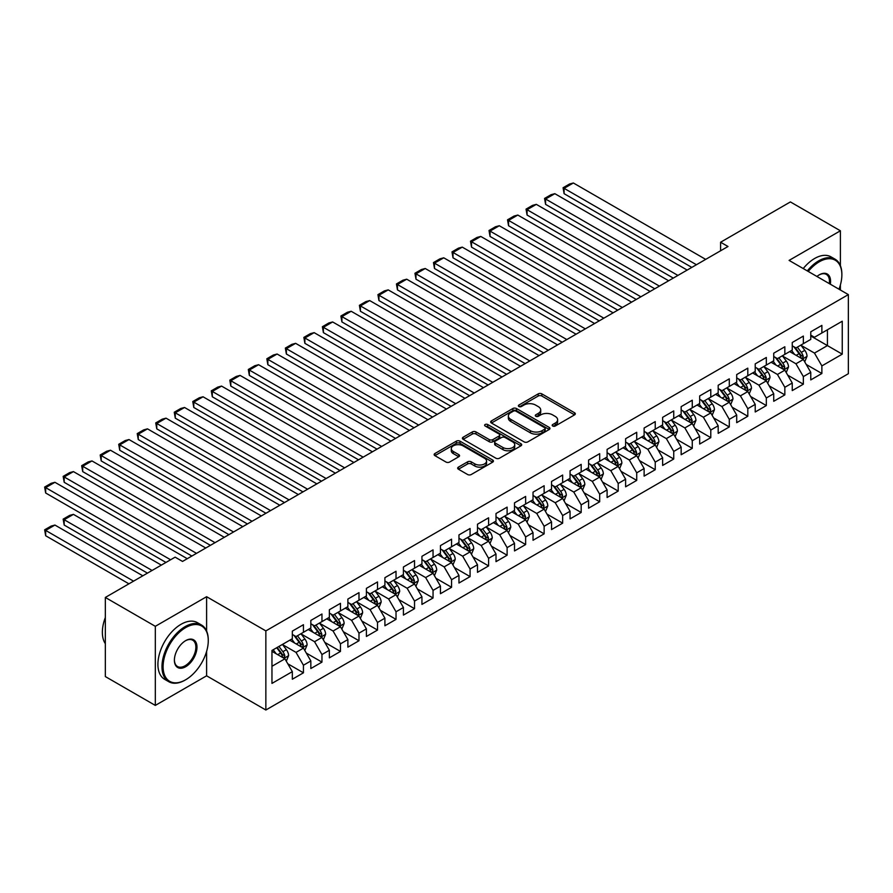 <?xml version="1.0" encoding="UTF-8"?>
<svg xmlns="http://www.w3.org/2000/svg" width="893" height="893" viewBox="0 0 893 893"><rect width="100%" height="100%" fill="white"/><g stroke="black" fill="none" stroke-linecap="round" stroke-linejoin="round"><path stroke-width="1.34" d="M552.711 426.017A1.797 1.038 0 0 0 555.256 426.017L574.567 414.865A2.567 1.485 0 0 0 575.315 413.816A2.567 1.485 0 0 0 574.567 412.767L541.85 393.88A2.567 1.485 0 0 0 538.211 393.88L518.911 405.031A1.797 1.038 0 0 0 518.375 405.768A1.797 1.038 0 0 0 518.911 406.505A1.797 1.038 0 0 0 521.456 406.505L523.945 405.054A8.227 4.744 0 0 1 535.577 405.054L538.312 406.628A8.227 4.744 0 0 1 540.712 409.987A8.227 4.744 0 0 1 538.312 413.347L535.811 414.787A1.797 1.038 0 0 0 535.287 415.524A1.797 1.038 0 0 0 535.811 416.261A1.797 1.038 0 0 0 538.356 416.261L540.857 414.821A8.227 4.744 0 0 1 552.488 414.821L555.212 416.395A8.227 4.744 0 0 1 557.623 419.743A8.227 4.744 0 0 1 555.212 423.103L552.711 424.543A1.797 1.038 0 0 0 552.187 425.28A1.797 1.038 0 0 0 552.711 426.017L552.711 424.543M458.433 467.117A2.567 1.485 0 0 0 457.674 468.166A2.567 1.485 0 0 0 458.433 469.216L467.608 474.518A2.567 1.485 0 0 0 471.247 474.518L492.69 462.139A2.567 1.485 0 0 0 493.438 461.089A2.567 1.485 0 0 0 492.69 460.04L459.973 441.153A2.567 1.485 0 0 0 456.345 441.153L434.891 453.532A2.567 1.485 0 0 0 434.143 454.582A2.567 1.485 0 0 0 434.891 455.631L445.987 462.038A2.567 1.485 0 0 0 449.614 462.038L458.79 456.736A2.567 1.485 0 0 0 459.549 455.687A2.567 1.485 0 0 0 458.79 454.637L453.298 451.456A6.876 3.974 0 0 1 451.289 448.654A6.876 3.974 0 0 1 455.53 444.982A6.876 3.974 0 0 1 463.02 445.853L484.553 458.276A6.876 3.974 0 0 1 486.573 461.089A6.876 3.974 0 0 1 482.332 464.751A6.876 3.974 0 0 1 474.83 463.891L471.247 461.826A2.567 1.485 0 0 0 467.608 461.826L458.433 467.117L458.433 469.216L467.608 463.958L467.608 461.826M206.607 631.005L206.607 596.703L155.315 626.317L105.329 597.45L175.128 557.154L182.529 561.429L727.996 246.501L720.595 242.226L720.595 250.777M206.607 596.703L265.857 630.904L848.35 294.612L848.35 373.709L265.857 710.013L265.857 630.904M840.391 265.634L840.391 230.785L789.099 260.399L848.35 294.612M840.391 230.785L790.394 201.93L720.595 242.226M524.135 441.89A2.567 1.485 0 0 0 527.763 441.89L549.217 429.511A2.567 1.485 0 0 0 549.965 428.461A2.567 1.485 0 0 0 549.217 427.412L516.5 408.525A2.567 1.485 0 0 0 512.861 408.525L491.418 420.904A2.567 1.485 0 0 0 490.67 421.954A2.567 1.485 0 0 0 491.418 423.003L524.135 441.89M485.87 426.407A1.797 1.038 0 0 1 487.69 426.664L487.69 424.521L520.954 443.721A2.567 1.485 0 0 1 521.702 444.77A2.567 1.485 0 0 1 520.954 445.819L499.511 458.198A2.567 1.485 0 0 1 495.872 458.198L463.154 439.311L463.154 437.213A2.567 1.485 0 0 0 462.407 438.262A2.567 1.485 0 0 0 463.154 439.311M463.154 437.213L472.33 431.922A2.567 1.485 0 0 1 475.969 431.922L489.241 439.579A2.567 1.485 0 0 0 492.869 439.579L498.964 436.063A2.567 1.485 0 0 0 499.712 435.014A2.567 1.485 0 0 0 498.964 433.965L485.145 425.994A1.797 1.038 0 0 1 484.62 425.258A1.797 1.038 0 0 1 485.736 424.298A1.797 1.038 0 0 1 487.69 424.521M810.766 335.98L827.431 345.602L827.431 329.774L842.244 321.223L821.873 332.989L821.873 325.398L810.766 331.805L810.766 339.396L803.354 343.671L803.354 336.081L792.247 342.499L792.247 350.089L784.847 354.365L784.847 346.774L773.729 353.193L773.729 360.783L766.328 365.058L766.328 357.468L755.221 363.875L755.221 371.466L747.809 375.741L747.809 368.15L736.703 374.569L736.703 382.159L729.291 386.435L729.291 378.844L718.184 385.263L718.184 392.853L710.783 397.128L710.783 389.538L699.665 395.945L699.665 403.536L692.265 407.811L692.265 400.22L681.158 406.639L681.158 414.229L673.746 418.504L673.746 410.914L662.639 417.332L662.639 424.912L655.239 429.198L655.239 421.608L644.121 428.015L644.121 435.605L636.72 439.881L636.72 432.29L625.613 438.709L625.613 446.299L618.202 450.574L618.202 442.984L607.095 449.391L607.095 456.982L599.683 461.257L599.683 453.677L588.576 460.085L588.576 467.675L581.176 471.95L581.176 464.36L570.058 470.778L570.058 478.369L562.657 482.644L562.657 475.054L551.55 481.461L551.55 489.051L544.138 493.327L544.138 485.747L533.032 492.155L533.032 499.745L525.631 504.02L525.631 496.43L514.513 502.848L514.513 510.439L507.112 514.714L507.112 507.124L496.006 513.531L496.006 521.121L488.594 525.397L488.594 517.806L477.487 524.224L477.487 531.815L470.075 536.09L470.075 528.5L458.969 534.918L458.969 542.509L451.568 546.784L451.568 539.193L440.45 545.601L440.45 553.191L433.049 557.466L433.049 549.876L421.942 556.294L421.942 563.885L414.531 568.16L414.531 560.57L403.424 566.988L403.424 574.579L396.023 578.854L396.023 571.263L384.905 577.671L384.905 585.261L377.505 589.536L377.505 581.946L366.398 588.364L366.398 595.955L358.986 600.23L358.986 592.639L347.879 599.058L347.879 606.648L340.467 610.924L340.467 603.333L329.361 609.74L329.361 617.331L321.96 621.606L321.96 614.016L310.842 620.434L310.842 628.025L303.441 632.3L303.441 624.709L292.335 631.128L292.335 638.718L271.963 650.472L271.963 683.402L292.335 671.636L284.923 658.811L271.963 651.332M842.244 321.223L842.244 354.153L821.873 365.907L814.472 353.081L801.043 345.334M806.223 364.467L821.873 373.497L821.873 365.907M821.873 373.497L810.766 379.916L810.766 372.325L803.354 376.6L795.953 363.775L782.525 356.017M787.715 375.16L803.354 384.191L803.354 376.6M803.354 384.191L792.247 390.598L792.247 383.019L784.847 387.294L777.435 374.457L764.017 366.71M769.197 385.843L784.847 394.885L784.847 387.294M784.847 394.885L773.729 401.292L773.729 393.701L766.328 397.977L758.916 385.151L745.499 377.404M750.678 396.537L766.328 405.567L766.328 397.977M766.328 405.567L755.221 411.986L755.221 404.395L747.809 408.67L740.409 395.845L726.98 388.087M732.171 407.23L747.809 416.261L747.809 408.67M747.809 416.261L736.703 422.668L736.703 415.078L729.291 419.364L721.89 406.527L708.462 398.78M713.652 417.913L729.291 426.943L729.291 419.364M729.291 426.943L718.184 433.362L718.184 425.771L710.783 430.046L703.371 417.221L689.954 409.474M695.134 428.607L710.783 437.637L710.783 430.046M710.783 437.637L699.665 444.055L699.665 436.465L692.265 440.74L684.864 427.914L671.436 420.156M676.615 439.3L692.265 448.331L692.265 440.74M692.265 448.331L681.158 454.738L681.158 447.147L673.746 451.423L666.345 438.597L652.917 430.85M658.108 449.983L673.746 459.013L673.746 451.423M673.746 459.013L662.639 465.432L662.639 457.841L655.239 462.116L647.827 449.291L634.398 441.544M639.589 460.676L655.239 469.707L655.239 462.116M655.239 469.707L644.121 476.125L644.121 468.535L636.72 472.81L629.308 459.984L615.891 452.226M621.07 471.37L636.72 480.401L636.72 472.81M636.72 480.401L625.613 486.808L625.613 479.217L618.202 483.493L610.801 470.667L597.372 462.92M602.563 482.053L618.202 491.083L618.202 483.493M618.202 491.083L607.095 497.501L607.095 489.911L599.683 494.186L592.282 481.36L578.854 473.614M584.044 492.746L599.683 501.777L599.683 494.186M599.683 501.777L588.576 508.195L588.576 500.605L581.176 504.88L573.764 492.054L560.346 484.296M565.526 503.429L581.176 512.47L581.176 504.88M581.176 512.47L570.058 518.878L570.058 511.287L562.657 515.562L555.245 502.737L541.828 494.99M547.007 514.122L562.657 523.153L562.657 515.562M562.657 523.153L551.55 529.571L551.55 521.981L544.138 526.256L536.738 513.43L523.309 505.684M528.5 524.816L544.138 533.847L544.138 526.256M544.138 533.847L533.032 540.265L533.032 532.674L525.631 536.95L518.219 524.124L504.791 516.366M509.981 535.499L525.631 544.54L525.631 536.95M525.631 544.54L514.513 550.948L514.513 543.357L507.112 547.632L499.7 534.807L486.283 527.06M491.463 546.192L507.112 555.223L507.112 547.632M507.112 555.223L496.006 561.641L496.006 554.051L488.594 558.326L481.193 545.5L467.765 537.753M472.944 556.886L488.594 565.916L488.594 558.326M488.594 565.916L477.487 572.335L477.487 564.744L470.075 569.02L462.674 556.183L449.246 548.436M454.437 567.568L470.075 576.61L470.075 569.02M470.075 576.61L458.969 583.017L458.969 575.427L451.568 579.702L444.156 566.876L430.739 559.13M435.918 578.262L451.568 587.293L451.568 579.702M451.568 587.293L440.45 593.711L440.45 586.121L433.049 590.396L425.637 577.57L412.22 569.812M417.399 588.956L433.049 597.986L433.049 590.396M433.049 597.986L421.942 604.405L421.942 596.814L414.531 601.089L407.13 588.253L393.701 580.506M398.892 599.638L414.531 608.68L414.531 601.089M414.531 608.68L403.424 615.087L403.424 607.497L396.023 611.772L388.611 598.946L375.183 591.199M380.373 610.332L396.023 619.362L396.023 611.772M396.023 619.362L384.905 625.781L384.905 618.19L377.505 622.466L370.093 609.64L356.675 601.882M361.855 621.026L377.505 630.056L377.505 622.466M377.505 630.056L366.398 636.463L366.398 628.884L358.986 633.159L351.585 620.322L338.157 612.576M343.336 631.708L358.986 640.75L358.986 633.159M358.986 640.75L347.879 647.157L347.879 639.567L340.467 643.842L333.067 631.016L319.638 623.269M324.829 642.402L340.467 651.432L340.467 643.842M340.467 651.432L329.361 657.851L329.361 650.26L321.96 654.536L314.548 641.71L301.131 633.952M306.31 653.096L321.96 662.126L321.96 654.536M321.96 662.126L310.842 668.533L310.842 660.943L303.441 665.229L296.029 652.392L282.612 644.646M287.792 663.778L303.441 672.809L303.441 665.229M303.441 672.809L292.335 679.227L292.335 671.636M292.335 634.432L296.029 636.575L303.441 632.3M271.963 666.29L284.923 658.811M310.842 623.749L314.548 625.881L321.96 621.606M296.029 652.392L303.441 648.117L289.734 640.214M310.842 660.943L303.441 648.117M329.361 613.056L333.067 615.199L340.467 610.924M314.548 641.71L321.96 637.435L308.252 629.52M329.361 650.26L321.96 637.435M347.879 602.373L351.585 604.505L358.986 600.23M333.067 631.016L340.467 626.741L326.771 618.827M347.879 639.567L340.467 626.741M366.398 591.679L370.093 593.812L377.505 589.536M351.585 620.322L358.986 616.047L345.29 608.144M366.398 628.884L358.986 616.047M384.905 580.986L388.611 583.129L396.023 578.854M370.093 609.64L377.505 605.365L363.797 597.45M384.905 618.19L377.505 605.365M403.424 570.303L407.13 572.435L414.531 568.16M388.611 598.946L396.023 594.671L382.316 586.757M403.424 607.497L396.023 594.671M421.942 559.61L425.637 561.742L433.049 557.466M407.13 588.253L414.531 583.977L400.834 576.074M421.942 596.814L414.531 583.977M440.45 548.916L444.156 551.059L451.568 546.784M425.637 577.57L433.049 573.295L419.342 565.381M440.45 586.121L433.049 573.295M458.969 538.233L462.674 540.365L470.075 536.09M444.156 566.876L451.568 562.601L437.86 554.687M458.969 575.427L451.568 562.601M477.487 527.54L481.193 529.672L488.594 525.397M462.674 556.183L470.075 551.907L456.379 544.004M477.487 564.744L470.075 551.907M496.006 516.846L499.7 518.989L507.112 514.714M481.193 545.5L488.594 541.225L474.897 533.311M496.006 554.051L488.594 541.225M514.513 506.164L518.219 508.296L525.631 504.02M499.7 534.807L507.112 530.531L493.405 522.617M514.513 543.357L507.112 530.531M533.032 495.47L536.738 497.613L544.138 493.327M518.219 524.124L525.631 519.838L511.923 511.935M533.032 532.674L525.631 519.838M551.55 484.776L555.245 486.919L562.657 482.644M536.738 513.43L544.138 509.155L530.442 501.241M551.55 521.981L544.138 509.155M570.058 474.094L573.764 476.226L581.176 471.95M555.245 502.737L562.657 498.461L548.949 490.547M570.058 511.287L562.657 498.461M588.576 463.4L592.282 465.543L599.683 461.257M573.764 492.054L581.176 487.768L567.468 479.865M588.576 500.605L581.176 487.768M607.095 452.706L610.801 454.85L618.202 450.574M592.282 481.36L599.683 477.085L585.987 469.171M607.095 489.911L599.683 477.085M625.613 442.024L629.308 444.156L636.72 439.881M610.801 470.667L618.202 466.392L604.505 458.489M625.613 479.217L618.202 466.392M644.121 431.33L647.827 433.473L655.239 429.198M629.308 459.984L636.72 455.709L623.013 447.795M644.121 468.535L636.72 455.709M662.639 420.636L666.345 422.78L673.746 418.504M647.827 449.291L655.239 445.015L641.531 437.101M662.639 457.841L655.239 445.015M681.158 409.954L684.864 412.086L692.265 407.811M666.345 438.597L673.746 434.322L660.05 426.419M681.158 447.147L673.746 434.322M699.665 399.26L703.371 401.404L710.783 397.128M684.864 427.914L692.265 423.639L678.568 415.725M699.665 436.465L692.265 423.639M718.184 388.567L721.89 390.71L729.291 386.435M703.371 417.221L710.783 412.946L697.076 405.031M718.184 425.771L710.783 412.946M736.703 377.884L740.409 380.016L747.809 375.741M721.89 406.527L729.291 402.252L715.594 394.349M736.703 415.078L729.291 402.252M755.221 367.19L758.916 369.334L766.328 365.058M740.409 395.845L747.809 391.569L734.113 383.655M755.221 404.395L747.809 391.569M773.729 356.508L777.435 358.64L784.847 354.365M758.916 385.151L766.328 380.876L752.62 372.961M773.729 393.701L766.328 380.876M792.247 345.814L795.953 347.946L803.354 343.671M777.435 374.457L784.847 370.182L771.139 362.279M792.247 383.019L784.847 370.182M810.766 335.121L814.472 337.264L821.873 332.989M795.953 363.775L803.354 359.499L789.658 351.585M810.766 372.325L803.354 359.499M105.329 597.45L105.329 676.559L155.315 705.414L206.607 675.811L265.857 710.013M155.315 626.317L155.315 705.414M840.391 290.013L840.391 284.979M814.472 353.081L827.431 345.602L842.244 354.153M206.607 675.811L206.607 651.432M553.426 426.274L555.212 425.247A8.227 4.744 0 0 0 557.623 421.887L557.623 419.743M540.712 409.987L540.712 412.131A8.227 4.744 0 0 1 538.312 415.479L536.526 416.518M574.534 414.888L541.85 396.023A2.567 1.485 0 0 0 538.211 396.023L519.626 406.75M549.217 427.412L549.217 429.511L516.5 410.657A2.567 1.485 0 0 0 512.861 410.657L491.451 423.025L491.418 420.904M544.663 429.187A1.797 1.038 0 0 0 545.199 428.461A1.797 1.038 0 0 0 544.663 427.725L515.953 411.148A1.797 1.038 0 0 0 513.408 411.148L510.774 412.666A8.227 4.744 0 0 0 508.363 416.026A8.227 4.744 0 0 0 510.774 419.375L530.397 430.716A8.227 4.744 0 0 0 542.029 430.716L544.663 429.187L544.663 431.33A1.797 1.038 0 0 0 545.199 430.593L545.199 428.461M508.363 416.026L508.363 418.158A8.227 4.744 0 0 0 510.774 421.518L510.774 419.375M544.663 431.33L542.029 432.848A8.227 4.744 0 0 1 530.397 432.848L510.774 421.518M463.188 439.334L472.33 434.054L472.33 431.922M499.712 435.014L499.712 437.157A2.567 1.485 0 0 1 498.964 438.206L492.869 441.711A2.567 1.485 0 0 1 489.241 441.711L475.969 434.054A2.567 1.485 0 0 0 472.33 434.054M487.69 426.664L520.92 445.841M503.005 447.527A6.876 3.974 0 0 0 510.495 448.386A6.876 3.974 0 0 0 514.736 444.725A6.876 3.974 0 0 0 512.727 441.912L505.137 437.537A2.567 1.485 0 0 0 501.509 437.537L495.414 441.053A2.567 1.485 0 0 0 494.666 442.102A2.567 1.485 0 0 0 495.414 443.151L503.005 447.527L503.005 449.67A6.876 3.974 0 0 0 510.495 450.53A6.876 3.974 0 0 0 514.736 446.857L514.736 444.725M494.666 442.102L494.666 444.234A2.567 1.485 0 0 0 495.414 445.283L495.414 443.151M503.005 449.67L495.414 445.283M486.573 461.089L486.573 463.221A6.876 3.974 0 0 1 482.332 466.894A6.876 3.974 0 0 1 474.83 466.034L471.247 463.958A2.567 1.485 0 0 0 467.608 463.958M451.289 448.654L451.289 450.798A6.876 3.974 0 0 0 453.298 453.599L453.298 451.456M458.756 456.758L453.298 453.599M492.657 462.161L459.973 443.285A2.567 1.485 0 0 0 456.345 443.285L434.936 455.653M804.727 361.866L807.026 356.262A6.943 4.007 -120 0 0 804.805 350.357L800.876 345.111M794.603 354.443L791.622 350.458M564.097 236.433L654.77 288.785L527.071 215.057L526.055 209.118L532.529 205.379L536.325 204.363L527.071 209.71L527.071 215.057M802.048 358.74L803.276 356.564A6.943 4.007 -120 0 0 801.289 352.389L797.36 347.143M795.116 347.466L799.972 353.952A3.539 2.043 60 0 1 800.608 355.023L803.276 356.564M793.888 346.763L799.068 353.673A6.943 4.007 60 0 1 801.054 357.847L801.2 358.249M696.428 264.73L564.097 188.334L564.097 193.681L691.807 267.398M705.693 259.383L573.362 182.987L564.097 188.334L563.081 187.742L569.567 184.003L573.362 182.987M564.097 193.681L563.081 187.742M786.208 372.56L788.508 366.956A6.943 4.007 -120 0 0 786.298 361.051L782.357 355.794M776.095 365.137L773.104 361.14M545.59 247.127L636.251 299.468L508.552 225.739L507.537 219.812L514.022 216.073L517.817 215.057L508.552 220.404L508.552 225.739M783.529 369.434L784.757 367.257A6.943 4.007 -120 0 0 782.77 363.083L778.841 357.825M776.597 358.16L781.453 364.645A3.539 2.043 60 0 1 782.101 365.717L784.757 367.257M775.381 357.457L780.549 364.366A6.943 4.007 60 0 1 782.536 368.53L782.681 368.932M767.701 383.253L769.989 377.65A6.943 4.007 -120 0 0 767.779 371.734L763.839 366.487M757.577 375.819L754.585 371.834M527.071 257.809L617.744 310.161L490.034 236.433L489.018 230.506L495.503 226.755L499.299 225.739L490.034 231.086L490.034 236.433M765.022 380.117L766.25 377.94A6.943 4.007 -120 0 0 764.263 373.765L760.323 368.519M758.079 368.842L762.935 375.328A3.539 2.043 60 0 1 763.582 376.399L766.25 377.94M756.862 368.139L762.042 375.049A6.943 4.007 60 0 1 764.028 379.224L764.162 379.625M677.91 275.424L545.59 199.016L545.59 204.363L673.289 278.091M687.175 270.077L554.843 193.681L545.59 199.016L544.563 198.436L551.048 194.696L554.843 193.681M545.59 204.363L544.563 198.436M659.402 286.106L526.055 209.118M668.656 280.77L536.325 204.363M838.996 289.209A31.947 18.44 120 0 0 841.865 274.832A31.947 18.44 120 0 0 819.283 261.794A31.947 18.44 120 0 0 808.265 271.461M807.305 270.903A32.728 18.898 -60 0 1 818.725 260.823A32.728 18.898 -60 0 1 835.089 259.204A32.728 18.898 -60 0 1 841.865 274.196A32.728 18.898 -60 0 1 841.865 274.519M816.939 276.473A15.974 9.22 -60 0 1 819.283 274.832L819.283 274.832A15.974 9.22 -60 0 1 830.334 284.208M829.296 283.606A15.192 8.774 120 0 0 826.315 274.397A15.192 8.774 120 0 0 819.004 274.999M803.231 268.559A32.728 18.898 -60 0 1 814.65 258.479A32.728 18.898 -60 0 1 831.015 256.86L835.089 259.204M185.13 680.086L185.677 679.763A31.947 18.44 120 0 0 208.27 640.638A31.947 18.44 120 0 0 185.677 627.6A31.947 18.44 120 0 0 163.095 666.725A31.947 18.44 120 0 0 185.677 679.763L185.13 680.086A32.728 18.898 -60 0 1 168.766 681.705A32.728 18.898 -60 0 1 163.743 655.473A32.728 18.898 -60 0 1 185.13 626.629A32.728 18.898 -60 0 1 201.494 625.011A32.728 18.898 -60 0 1 208.27 639.991A32.728 18.898 -60 0 1 208.27 640.314M185.677 640.638L185.677 640.638A15.974 9.22 -60 0 1 196.973 647.157A15.974 9.22 -60 0 1 185.677 666.725A15.974 9.22 -60 0 1 174.392 660.195A15.974 9.22 -60 0 1 185.677 640.638L185.677 640.638M174.392 659.871A15.192 8.774 120 0 0 177.528 666.513A15.192 8.774 120 0 0 185.13 665.754A15.192 8.774 120 0 0 195.054 652.37A15.192 8.774 120 0 0 192.721 640.203A15.192 8.774 120 0 0 185.398 640.806M105.329 643.674A32.728 18.898 -60 0 1 105.329 617.51M168.766 681.705L164.692 679.35A32.728 18.898 -60 0 1 159.668 653.129A32.728 18.898 -60 0 1 181.056 624.285A32.728 18.898 -60 0 1 197.42 622.655L201.494 625.011M749.182 393.936L751.482 388.332A6.943 4.007 -120 0 0 749.26 382.427L745.331 377.181M739.058 386.513L736.066 382.517M508.552 268.503L599.225 320.855L471.526 247.127L470.511 241.188L476.985 237.449L480.78 236.433L471.526 241.78L471.526 247.127M746.503 390.81L747.731 388.634A6.943 4.007 -120 0 0 745.744 384.459L741.815 379.212M739.56 379.536L744.427 386.022A3.539 2.043 60 0 1 745.063 387.093L747.731 388.634M738.344 378.833L743.523 385.743A6.943 4.007 60 0 1 745.51 389.917L745.644 390.319M730.664 404.629L732.963 399.026A6.943 4.007 -120 0 0 730.742 393.121L726.813 387.863M720.551 397.206L717.559 393.21M490.034 279.196L580.707 331.537L453.008 257.809L451.992 251.882L458.466 248.142L462.261 247.127L453.008 252.473L453.008 257.809M727.985 401.504L729.213 399.327A6.943 4.007 -120 0 0 727.226 395.152L723.297 389.895M721.053 390.23L725.909 396.715A3.539 2.043 60 0 1 726.556 397.787L729.213 399.327M719.825 389.515L725.004 396.436A6.943 4.007 60 0 1 726.991 400.6L727.136 401.002M640.884 296.8L507.537 219.812M650.137 291.453L517.817 215.057M622.365 307.493L489.018 230.506M631.63 302.147L499.299 225.739M712.145 415.323L714.445 409.72A6.943 4.007 -120 0 0 712.234 403.803L708.294 398.557M702.032 407.889L699.04 403.904M471.526 289.879L562.188 342.231L434.489 268.503L433.473 262.575L439.959 258.825L443.754 257.809L434.489 263.156L434.489 268.503M709.477 412.186L710.694 410.01A6.943 4.007 -120 0 0 708.718 405.835L704.778 400.589M702.534 400.912L707.39 407.398A3.539 2.043 60 0 1 708.037 408.469L710.694 410.01M701.318 400.209L706.497 407.119A6.943 4.007 60 0 1 708.473 411.293L708.618 411.695M603.858 318.176L470.511 241.188M613.111 312.829L480.78 236.433M693.638 426.006L695.926 420.402A6.943 4.007 -120 0 0 693.716 414.497L689.787 409.251M683.513 418.583L680.522 414.586M453.008 300.573L543.681 352.925L415.982 279.196L414.955 273.258L421.44 269.519L425.235 268.503L415.982 273.85L415.982 279.196M690.959 422.88L692.187 420.703A6.943 4.007 -120 0 0 690.2 416.529L686.259 411.282M684.016 411.606L688.883 418.091A3.539 2.043 60 0 1 689.519 419.163L692.187 420.703M682.799 410.903L687.978 417.812A6.943 4.007 60 0 1 689.965 421.987L690.099 422.389M585.339 328.87L451.992 251.882M594.593 323.523L462.261 247.127M675.119 436.699L677.419 431.096A6.943 4.007 -120 0 0 675.197 425.191L671.268 419.933M664.995 429.276L662.014 425.28M434.489 311.266L525.162 363.607L397.463 289.879L396.447 283.952L402.922 280.212L406.717 279.196L397.463 284.543L397.463 289.879M672.44 433.574L673.668 431.386A6.943 4.007 -120 0 0 671.681 427.222L667.752 421.965M665.508 422.3L670.364 428.785A3.539 2.043 60 0 1 671 429.857L673.668 431.386M664.28 421.585L669.46 428.506A6.943 4.007 60 0 1 671.447 432.67L671.592 433.072M656.601 447.382L658.9 441.789A6.943 4.007 -120 0 0 656.69 435.873L652.75 430.627M646.487 439.959L643.496 435.974M415.982 321.949L506.644 374.301L378.945 300.573L377.929 294.645L384.403 290.895L388.209 289.879L378.945 295.226L378.945 300.573M653.922 444.256L655.149 442.08A6.943 4.007 -120 0 0 653.163 437.905L649.233 432.659M646.99 432.982L651.845 439.468A3.539 2.043 60 0 1 652.493 440.539L655.149 442.08M645.773 432.279L650.941 439.189A6.943 4.007 60 0 1 652.928 443.363L653.073 443.765M638.093 458.076L640.381 452.472A6.943 4.007 -120 0 0 638.171 446.567L634.231 441.321M627.969 450.652L624.977 446.656M397.463 332.642L488.136 384.995L360.426 311.266L359.41 305.328L365.896 301.588L369.691 300.573L360.426 305.919L360.426 311.266M635.414 454.95L636.642 452.773A6.943 4.007 -120 0 0 634.655 448.599L630.715 443.352M628.471 443.676L633.327 450.161A3.539 2.043 60 0 1 633.974 451.233L636.642 452.773M627.254 442.973L632.434 449.882A6.943 4.007 60 0 1 634.421 454.057L634.555 454.459M619.575 468.769L621.863 463.166A6.943 4.007 -120 0 0 619.653 457.261L615.724 452.003M609.45 461.346L606.459 457.35M378.945 343.336L469.618 395.677L341.919 321.949L340.892 316.022L347.377 312.282L351.172 311.266L341.919 316.613L341.919 321.949M616.896 465.644L618.123 463.456A6.943 4.007 -120 0 0 616.137 459.292L612.207 454.035M609.952 454.37L614.819 460.844A3.539 2.043 60 0 1 615.456 461.927L618.123 463.456M608.736 453.655L613.915 460.565A6.943 4.007 60 0 1 615.902 464.74L616.036 465.141M601.056 479.452L603.355 473.859A6.943 4.007 -120 0 0 601.134 467.943L597.205 462.697M590.943 472.029L587.951 468.044M360.426 354.019L451.099 406.371L323.4 332.642L322.384 326.715L328.858 322.965L332.654 321.949L323.4 327.296L323.4 332.642M598.377 476.326L599.605 474.15A6.943 4.007 -120 0 0 597.618 469.975L593.689 464.728M591.445 465.052L596.301 471.537A3.539 2.043 60 0 1 596.937 472.609L599.605 474.15M590.217 464.349L595.397 471.258A6.943 4.007 60 0 1 597.384 475.433L597.529 475.835M582.537 490.145L584.837 484.542A6.943 4.007 -120 0 0 582.627 478.637L578.686 473.39M572.424 482.722L569.433 478.726M341.919 364.712L432.58 417.064L304.881 343.336L303.866 337.398L310.351 333.658L314.146 332.642L304.881 337.989L304.881 343.336M579.87 487.02L581.086 484.843A6.943 4.007 -120 0 0 579.11 480.668L575.17 475.411M572.926 475.746L577.782 482.231A3.539 2.043 60 0 1 578.43 483.303L581.086 484.843M571.71 475.043L576.878 481.952A6.943 4.007 60 0 1 578.865 486.127L579.01 486.529M564.03 500.839L566.318 495.235A6.943 4.007 -120 0 0 564.108 489.331L560.179 484.073M553.906 493.416L550.914 489.42M323.4 375.406L414.073 427.747L286.374 354.019L285.347 348.091L291.832 344.352L295.628 343.336L286.374 348.672L286.374 354.019M561.351 497.714L562.579 495.526A6.943 4.007 -120 0 0 560.592 491.362L556.652 486.105M554.408 486.428L559.275 492.914A3.539 2.043 60 0 1 559.911 493.996L562.579 495.526M553.191 485.725L558.371 492.635A6.943 4.007 60 0 1 560.357 496.809L560.491 497.211M545.511 511.522L547.811 505.929A6.943 4.007 -120 0 0 545.59 500.013L541.66 494.767M535.387 504.099L532.407 500.113M304.881 386.089L395.554 438.441L267.855 364.712L266.84 358.774L273.314 355.034L277.109 354.019L267.855 359.366L267.855 364.712M542.832 508.396L544.06 506.219A6.943 4.007 -120 0 0 542.073 502.045L538.144 496.798M535.9 497.122L540.756 503.607A3.539 2.043 60 0 1 541.392 504.679L544.06 506.219M534.673 496.419L539.852 503.328A6.943 4.007 60 0 1 541.839 507.503L541.984 507.905M526.993 522.215L529.292 516.612A6.943 4.007 -120 0 0 527.082 510.707L523.142 505.449M516.88 514.792L513.888 510.796M286.374 396.782L377.036 449.134L249.337 375.406L248.321 369.468L254.795 365.728L258.59 364.712L249.337 370.059L249.337 375.406M524.314 519.09L525.542 516.913A6.943 4.007 -120 0 0 523.555 512.738L519.626 507.481M517.382 507.816L522.238 514.301A3.539 2.043 60 0 1 522.885 515.373L525.542 516.913M516.165 507.112L521.333 514.022A6.943 4.007 60 0 1 523.32 518.197L523.465 518.599M566.821 339.563L433.473 262.575M576.085 334.216L443.754 257.809M548.302 350.246L414.955 273.258M557.567 344.899L425.235 268.503M529.795 360.939L396.447 283.952M539.048 355.593L406.717 279.196M511.276 371.633L377.929 294.645M520.53 366.286L388.209 289.879M492.757 382.316L359.41 305.328M502.022 376.969L369.691 300.573M474.25 393.009L340.892 316.022M483.504 387.662L351.172 311.266M455.731 403.703L322.384 326.715M464.985 398.356L332.654 321.949M437.213 414.385L303.866 337.398M446.467 409.039L314.146 332.642M418.694 425.079L285.347 348.091M427.959 419.732L295.628 343.336M508.485 532.909L510.774 527.305A6.943 4.007 -120 0 0 508.564 521.4L504.623 516.143M498.361 525.486L495.369 521.49M267.855 407.476L358.528 459.817L230.818 386.089L229.802 380.161L236.288 376.422L240.083 375.406L230.818 380.742L230.818 386.089M505.806 529.772L507.034 527.596A6.943 4.007 -120 0 0 505.047 523.421L501.107 518.174M498.863 518.498L503.719 524.984A3.539 2.043 60 0 1 504.366 526.066L507.034 527.596M497.647 517.795L502.826 524.704A6.943 4.007 60 0 1 504.813 528.879L504.947 529.281M400.187 435.762L266.84 358.774M409.44 430.426L277.109 354.019M489.967 543.591L492.255 537.999A6.943 4.007 -120 0 0 490.045 532.083L486.116 526.837M479.842 536.168L476.851 532.183M249.337 418.158L340.01 470.511L212.311 396.782L211.284 390.844L217.769 387.104L221.564 386.089L212.311 391.435L212.311 396.782M487.288 540.466L488.516 538.289A6.943 4.007 -120 0 0 486.529 534.114L482.6 528.868M480.345 529.192L485.212 535.677A3.539 2.043 60 0 1 485.848 536.749L488.516 538.289M479.128 528.489L484.307 535.398A6.943 4.007 60 0 1 486.294 539.573L486.428 539.975M381.668 446.455L248.321 369.468M390.922 441.109L258.59 364.712M471.448 554.285L473.748 548.682A6.943 4.007 -120 0 0 471.526 542.777L467.597 537.519M461.324 546.862L458.343 542.866M230.818 428.852L321.491 481.204L193.792 407.476L192.776 401.537L199.251 397.798L203.046 396.782L193.792 402.129L193.792 407.476M468.769 551.16L469.997 548.983A6.943 4.007 -120 0 0 468.01 544.808L464.081 539.551M461.837 539.885L466.693 546.371A3.539 2.043 60 0 1 467.329 547.442L469.997 548.983M460.609 539.182L465.789 546.092A6.943 4.007 60 0 1 467.776 550.267L467.921 550.668M363.15 457.149L229.802 380.161M372.414 451.802L240.083 375.406M452.93 564.979L455.229 559.375A6.943 4.007 -120 0 0 453.019 553.459L449.079 548.213M442.816 557.545L439.825 553.56M212.311 439.546L302.973 491.887L175.274 418.158L174.258 412.231L180.743 408.492L184.538 407.476L175.274 412.812L175.274 418.158M450.262 561.842L451.478 559.665A6.943 4.007 -120 0 0 449.492 555.491L445.562 550.244M443.319 550.568L448.174 557.053A3.539 2.043 60 0 1 448.822 558.136L451.478 559.665M442.102 549.865L447.27 556.774A6.943 4.007 60 0 1 449.257 560.949L449.402 561.351M344.642 467.832L211.284 390.844M353.896 462.496L221.564 386.089M434.422 575.661L436.71 570.058A6.943 4.007 -120 0 0 434.5 564.153L430.571 558.906M424.298 568.238L421.306 564.253M193.792 450.228L284.465 502.58L156.766 428.852L155.739 422.914L162.225 419.174L166.02 418.158L156.766 423.505L156.766 428.852M431.743 572.536L432.971 570.359A6.943 4.007 -120 0 0 430.984 566.184L427.044 560.938M424.8 561.262L429.656 567.747A3.539 2.043 60 0 1 430.303 568.819L432.971 570.359M423.583 560.558L428.763 567.468A6.943 4.007 60 0 1 430.75 571.643L430.884 572.045M326.124 478.525L192.776 401.537M335.377 473.178L203.046 396.782M415.904 586.355L418.203 580.751A6.943 4.007 -120 0 0 415.982 574.846L412.053 569.589M405.779 578.932L402.788 574.936M175.274 460.922L265.947 513.263L138.248 439.546L137.232 433.607L143.706 429.868L147.501 428.852L138.248 434.199L138.248 439.546M413.225 583.229L414.452 581.053A6.943 4.007 -120 0 0 412.466 576.878L408.536 571.62M406.293 571.955L411.148 578.441A3.539 2.043 60 0 1 411.785 579.512L414.452 581.053M405.065 571.252L410.244 578.162A6.943 4.007 60 0 1 412.231 582.336L412.376 582.738M307.605 489.219L174.258 412.231M316.859 483.872L184.538 407.476M397.385 597.049L399.684 591.445A6.943 4.007 -120 0 0 397.463 585.529L393.534 580.283M387.272 589.614L384.28 585.629M156.766 471.604L247.428 523.957L119.729 450.228L118.713 444.301L125.187 440.562L128.983 439.546L119.729 444.881L119.729 450.228M394.706 593.912L395.934 591.735A6.943 4.007 -120 0 0 393.947 587.561L390.018 582.314M387.774 582.638L392.63 589.123A3.539 2.043 60 0 1 393.277 590.195L395.934 591.735M386.546 581.935L391.726 588.844A6.943 4.007 60 0 1 393.713 593.019L393.858 593.421M289.086 499.901L155.739 422.914M298.351 494.566L166.02 418.158M378.878 607.731L381.166 602.128A6.943 4.007 -120 0 0 378.956 596.223L375.015 590.976M368.753 600.308L365.762 596.323M138.248 482.298L228.909 534.65M376.199 604.606L377.426 602.429A6.943 4.007 -120 0 0 375.44 598.254L371.499 593.008M369.255 593.332L374.111 599.817A3.539 2.043 60 0 1 374.759 600.889L377.426 602.429M368.039 592.628L373.218 599.538A6.943 4.007 60 0 1 375.205 603.713L375.339 604.115M270.579 510.595L137.232 433.607M279.833 505.248L147.501 428.852M360.359 618.425L362.647 612.821A6.943 4.007 -120 0 0 360.437 606.916L356.508 601.659M350.235 611.002L347.243 607.006M119.729 492.992L210.402 545.333L82.703 471.604L81.676 465.677L88.161 461.938L91.957 460.922L82.703 466.269L82.703 471.604M357.68 615.299L358.908 613.123A6.943 4.007 -120 0 0 356.921 608.948L352.992 603.69M350.737 604.025L355.604 610.511A3.539 2.043 60 0 1 356.24 611.582L358.908 613.123M349.52 603.322L354.7 610.232A6.943 4.007 60 0 1 356.687 614.406L356.82 614.797M252.06 521.289L118.713 444.301M261.314 515.942L128.983 439.546M341.84 629.119L344.14 623.515A6.943 4.007 -120 0 0 341.919 617.599L337.989 612.352M331.716 621.684L328.736 617.699M101.21 503.685L191.883 556.026L64.184 482.298L63.169 476.371L69.643 472.62L73.438 471.604L64.184 476.951L64.184 482.298M339.161 625.982L340.389 623.805A6.943 4.007 -120 0 0 338.402 619.63L334.473 614.384M332.229 614.708L337.085 621.193A3.539 2.043 60 0 1 337.721 622.265L340.389 623.805M331.002 614.004L336.181 620.914A6.943 4.007 60 0 1 338.168 625.089L338.313 625.491M233.542 531.971L101.21 455.575L101.21 460.922L228.921 534.65M242.807 526.636L110.475 450.228L101.21 455.575L100.195 454.983L106.68 451.244L110.475 450.228M101.21 460.922L100.195 454.983M323.322 639.801L325.621 634.197A6.943 4.007 -120 0 0 323.411 628.292L319.471 623.046M313.209 632.378L310.217 628.382M82.703 514.368L165.964 562.445L45.666 492.992L44.65 487.053L51.135 483.314L54.931 482.298L45.666 487.645L45.666 492.992M320.643 636.676L321.871 634.499A6.943 4.007 -120 0 0 319.884 630.324L315.955 625.078M313.711 625.401L318.567 631.887A3.539 2.043 60 0 1 319.214 632.958L321.871 634.499M312.494 624.698L317.662 631.608A6.943 4.007 60 0 1 319.649 635.783L319.794 636.184M215.034 542.665L81.676 465.677M224.288 537.318L91.957 460.922M304.814 650.495L307.103 644.891A6.943 4.007 -120 0 0 304.893 638.986L300.963 633.729M152.078 570.46L64.184 519.715L73.438 514.368L161.332 565.113M294.69 643.072L291.698 639.075M64.184 525.062L63.169 519.123L64.184 519.715L64.184 525.062L147.445 573.127M302.135 647.369L303.363 645.192A6.943 4.007 -120 0 0 301.376 641.018L297.436 635.76M295.192 636.095L300.048 642.58A3.539 2.043 60 0 1 300.695 643.652L303.363 645.192M293.976 635.381L299.155 642.301A6.943 4.007 60 0 1 301.142 646.465L301.276 646.867M63.169 519.123L69.643 515.384L73.438 514.368M196.516 553.359L63.169 476.371M205.77 548.012L73.438 471.604M286.296 661.188L288.595 655.585A6.943 4.007 -120 0 0 286.374 649.669L282.445 644.422M133.559 581.153L45.666 530.409L54.931 525.062L142.813 575.806M276.171 653.754L273.18 649.769M45.666 535.744L44.65 529.817L45.666 530.409L45.666 535.744L128.927 583.821M283.617 658.052L284.845 655.875A6.943 4.007 -120 0 0 282.858 651.7L278.929 646.454M277.187 647.458L281.541 653.263A3.539 2.043 60 0 1 282.177 654.335L284.845 655.875M276.707 647.738L280.636 652.984A6.943 4.007 60 0 1 282.623 657.159L282.757 657.561M44.65 529.817L51.135 526.077L54.931 525.062M170.596 559.766L44.65 487.053M187.251 558.694L54.931 482.298M555.212 425.247L555.212 423.103M535.811 416.261L535.811 414.787M538.312 415.479L538.312 413.347M518.911 406.505L518.911 405.031M538.211 396.023L538.211 393.88M541.85 396.023L541.85 393.88M574.567 414.865L574.567 412.767M512.861 410.657L512.861 408.525M516.5 410.657L516.5 408.525M530.397 432.848L530.397 430.716M542.029 432.848L542.029 430.716M475.969 434.054L475.969 431.922M489.241 441.711L489.241 439.579M492.869 441.711L492.869 439.579M498.964 438.206L498.964 436.063M520.954 445.819L520.954 443.721M471.247 463.958L471.247 461.826M474.83 466.034L474.83 463.891M458.79 456.736L458.79 454.637M434.891 455.631L434.891 453.532M456.345 443.285L456.345 441.153M459.973 443.285L459.973 441.153M492.69 462.139L492.69 460.04M802.483 358.997L806.982 356.396M801.289 352.389L804.805 350.357M796.165 355.347L799.068 353.673M783.976 369.68L788.463 367.09M782.77 363.083L786.298 361.051M777.658 366.041L780.549 364.366M765.457 380.373L769.945 377.784M764.263 373.765L767.779 371.734M759.139 376.723L762.042 375.049M746.939 391.067L751.426 388.466M745.744 384.459L749.26 382.427M740.621 387.417L743.523 385.743M728.42 401.75L732.919 399.16M727.226 395.152L730.742 393.121M722.113 398.111L725.004 396.436M709.913 412.443L714.4 409.854M708.718 405.835L712.234 403.803M703.595 408.793L706.497 407.119M691.394 423.137L695.881 420.536M690.2 416.529L693.716 414.497M685.076 419.487L687.978 417.812M672.875 433.819L677.374 431.23M671.681 427.222L675.197 425.191M666.558 430.169L669.46 428.506M654.368 444.513L658.855 441.923M653.163 437.905L656.69 435.873M648.05 440.863L650.941 439.189M635.849 455.207L640.337 452.606M634.655 448.599L638.171 446.567M629.532 451.557L632.434 449.882M617.331 465.889L621.818 463.3M616.137 459.292L619.653 457.261M611.013 462.239L613.915 460.565M598.812 476.583L603.311 473.993M597.618 469.975L601.134 467.943M592.494 472.933L595.397 471.258M580.305 487.265L584.792 484.676M579.11 480.668L582.627 478.637M573.987 483.626L576.878 481.952M561.786 497.959L566.274 495.369M560.592 491.362L564.108 489.331M555.468 494.309L558.371 492.635M543.268 508.653L547.766 506.063M542.073 502.045L545.59 500.013M536.95 505.003L539.852 503.328M524.76 519.335L529.248 516.746M523.555 512.738L527.082 510.707M518.442 515.696L521.333 514.022M506.242 530.029L510.729 527.439M505.047 523.421L508.564 521.4M499.924 526.379L502.826 524.704M487.723 540.723L492.21 538.133M486.529 534.114L490.045 532.083M481.405 537.073L484.307 535.398M469.205 551.405L473.703 548.815M468.01 544.808L471.526 542.777M462.887 547.766L465.789 546.092M450.697 562.099L455.184 559.509M449.492 555.491L453.019 553.459M444.379 558.449L447.27 556.774M432.179 572.793L436.666 570.192M430.984 566.184L434.5 564.153M425.861 569.142L428.763 567.468M413.66 583.475L418.158 580.885M412.466 576.878L415.982 574.846M407.342 579.836L410.244 578.162M395.152 594.169L399.64 591.579M393.947 587.561L397.463 585.529M388.835 590.519L391.726 588.844M376.634 604.862L381.121 602.262M375.44 598.254L378.956 596.223M370.316 601.212L373.218 599.538M358.115 615.545L362.603 612.955M356.921 608.948L360.437 606.916M351.797 611.906L354.7 610.232M339.597 626.239L344.095 623.649M338.402 619.63L341.919 617.599M333.279 622.588L336.181 620.914M321.089 636.932L325.577 634.331M319.884 630.324L323.411 628.292M314.771 633.282L317.662 631.608M302.571 647.615L307.058 645.025M301.376 641.018L304.893 638.986M296.253 643.976L299.155 642.301M284.052 658.308L288.539 655.719M282.858 651.7L286.374 649.669M277.734 654.658L280.636 652.984M841.865 274.832L841.865 274.196M208.27 640.638L208.27 639.991"/></g></svg>
